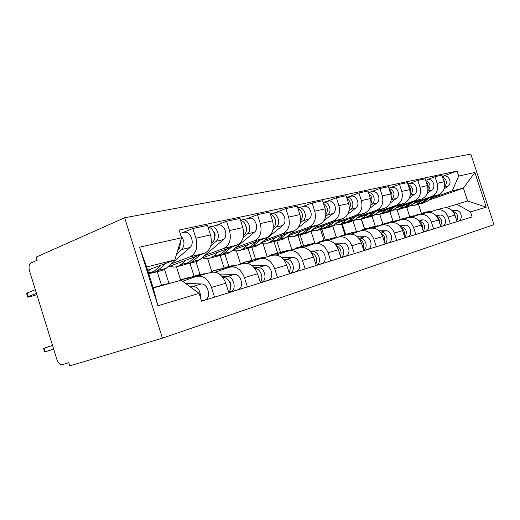 <?xml version="1.0" encoding="UTF-8"?>
<svg xmlns="http://www.w3.org/2000/svg" width="520" height="520" viewBox="0 0 520 520"><rect width="100%" height="100%" fill="white"/><g stroke="black" fill="none" stroke-linecap="round" stroke-linejoin="round"><path stroke-width="0.78" d="M162.409 338.15L69.764 365.892L68.776 362.707L62.693 364.553C60.216 364.884 58.273 363.181 56.868 359.437L29.471 270.738C28.522 266.858 29.12 264.231 31.259 262.86L37.096 260.286L36.12 257.133L124.663 217.75L162.409 338.15L494 224.653L470.821 154.109L124.663 217.75M413.341 203.58L438.484 194.805C443.619 192.296 445.478 187.961 444.067 181.792L441.916 175.208L434.974 176.696L437.151 183.365C438.581 189.618 436.709 194.006 431.541 196.534L415.116 202.28M400.199 219.252L397.15 209.872M429.208 212.284L435.857 210.041C441.5 208.806 445.601 211.153 448.168 217.081L454.948 215.066C452.413 209.216 448.351 206.901 442.748 208.13L436.755 209.794M454.948 215.066L457.087 221.605M427.278 193.356L431.776 190.053C436.612 186.875 432.497 177.723 427.174 179.777L434.974 176.696M448.168 217.081L450.333 223.711M389.909 211.692L392.99 221.189M395.791 208.084L421.772 198.978C426.991 196.411 428.876 191.945 427.414 185.575L425.197 178.789L417.8 180.369L420.043 187.252C421.525 193.707 419.64 198.231 414.375 200.824L397.67 206.687M382.87 223.951L379.75 214.325M440.824 226.675L438.62 219.921C436.02 213.883 431.866 211.484 426.16 212.732L419.738 214.513M408.239 183.879L417.8 180.369M364.631 228.982L361.413 219.044M411.665 217.185L418.821 214.767C424.567 213.512 428.76 215.943 431.392 222.072L433.628 228.917M372.047 216.249L375.219 226.044M377.084 212.888L403.969 203.424C409.279 200.792 411.177 196.19 409.663 189.612L407.381 182.598L399.484 184.288L401.798 191.406C403.332 198.075 401.427 202.735 396.078 205.394L379.08 211.386M364.468 229.021L361.257 219.083M423.488 232.069L421.213 225.095C418.535 218.855 414.297 216.365 408.493 217.627L401.59 219.537M389.753 187.883L399.484 184.288M345.592 234.28L342.271 223.983M392.938 222.417L400.66 219.797C406.51 218.524 410.793 221.058 413.504 227.389L415.805 234.468M353.009 220.961L356.343 231.296M355.186 219.817L354.361 220.109M357.11 218.017L384.956 208.169C390.357 205.478 392.275 200.727 390.702 193.928L388.349 186.674L379.899 188.481L382.291 195.839C383.884 202.742 381.959 207.552 376.519 210.275L359.236 216.398M344.89 234.468L341.569 224.159M404.963 237.842L402.623 230.627C399.867 224.166 395.531 221.578 389.623 222.859L382.2 224.919M370.006 192.16L379.899 188.481M325.293 239.876L321.88 229.242M372.899 228.02L381.251 225.18C387.205 223.886 391.579 226.525 394.368 233.083L396.74 240.403M332.67 225.856L336.258 237.01M334.49 225.173L332.774 225.784M335.731 223.516L364.611 213.245C370.103 210.483 372.034 205.582 370.409 198.542L367.978 191.029L358.917 192.966L361.387 200.597C363.038 207.74 361.101 212.713 355.576 215.508L338.007 221.767M323.98 240.24L320.554 229.587M385.132 244.017L382.714 236.548C379.88 229.853 375.453 227.156 369.434 228.456L361.426 230.672M348.855 196.742L358.917 192.966M303.608 245.804L300.111 234.884M351.403 234.033L360.457 230.945C366.522 229.639 370.988 232.381 373.861 239.181L376.318 246.766M312.351 230.912L311.031 231.381L314.847 243.263M312.806 229.424L342.797 218.692C348.374 215.858 350.318 210.795 348.628 203.495L346.112 195.708L336.375 197.789L338.923 205.706C340.646 213.115 338.696 218.257 333.086 221.117L315.237 227.519M301.606 246.415L298.07 235.385M363.851 250.647L361.348 242.899C358.423 235.957 353.899 233.142 347.776 234.455L339.118 236.86M326.151 201.662L336.375 197.789M280.43 252.213L276.815 240.883M328.289 240.506L338.137 237.133C344.305 235.807 348.868 238.674 351.832 245.733L354.367 253.597M288.606 237.068L287.885 237.328L291.915 249.945M288.145 235.781L319.339 224.556C325 221.644 326.957 216.398 325.195 208.826L322.589 200.739L312.097 202.989L314.736 211.205C316.524 218.9 314.574 224.224 308.874 227.169L290.752 233.708M277.608 252.993L273.969 241.599M340.951 257.784L338.357 249.737C335.341 242.522 330.72 239.583 324.493 240.91L315.101 243.516M301.711 206.953L312.097 202.989M255.58 259.116L251.823 247.312M303.368 247.488L314.106 243.789C320.378 242.457 325.039 245.453 328.101 252.785L330.726 260.962M263.036 243.711L267.202 256.796M261.553 242.645L294.047 230.867C299.793 227.877 301.75 222.45 299.91 214.578L297.213 206.167L285.864 208.598L288.606 217.145C290.472 225.154 288.516 230.666 282.737 233.688L264.355 240.377M251.83 260.104L248.072 248.306M316.238 265.48L313.553 257.114C310.44 249.607 305.721 246.525 299.39 247.871L289.178 250.705M275.327 212.667L285.864 208.598M228.846 266.494L224.958 254.241M276.419 255.047L288.164 250.984C294.534 249.633 299.299 252.779 302.458 260.409L305.182 268.918M236.405 250.919L240.611 264.167M232.797 250.088L266.695 237.698C272.519 234.624 274.469 228.995 272.552 220.799L269.757 212.043L257.445 214.675L260.293 223.587C262.243 231.927 260.293 237.647 254.442 240.76L235.807 247.592M224.055 267.826L220.161 255.541M289.49 273.806L286.709 265.096C283.491 257.276 278.668 254.04 272.24 255.398L261.099 258.486M246.766 218.855L257.445 214.675M200.018 274.443L195.994 261.716M247.175 263.25L260.072 258.772C266.539 257.413 271.408 260.715 274.671 268.678L277.498 277.543M207.643 258.622L211.79 271.719M201.591 258.173L237.022 245.108C242.911 241.95 244.855 236.1 242.853 227.552L239.947 218.426L226.551 221.292L229.502 230.588C231.55 239.291 229.619 245.239 223.697 248.436L204.841 255.417M193.999 276.036L189.969 263.269M251.856 265.389L264.999 265.577C271.427 265.272 274.508 277.94 268.548 280.183L260.442 282.841L257.556 273.767C254.228 265.603 249.301 262.197 242.781 263.562L230.594 266.942M215.742 225.576L226.551 221.292M168.844 283.049L164.567 269.458M215.339 272.2L229.554 267.228C236.113 265.863 241.078 269.341 244.452 277.661L247.397 286.923M176.469 266.819L180.603 279.942M167.622 267L204.724 253.175C210.672 249.925 212.596 243.841 210.489 234.917L207.467 225.375L192.836 228.501L195.91 238.232C198.061 247.325 196.15 253.519 190.177 256.802L171.132 263.939M161.447 285.09L157.242 271.713M228.8 292.714L225.791 283.212C222.346 274.671 217.321 271.083 210.711 272.454L197.327 276.166M181.916 232.901L192.836 228.501M182.605 281.268L196.274 276.458C202.911 275.087 207.981 278.759 211.478 287.469L214.539 297.154M288.795 237.094L287.885 237.328M312.689 230.952L311.031 231.381M334.958 225.232L332.748 225.797M355.758 219.889L354.049 220.324M375.232 214.883L373.965 215.208M393.497 210.191L392.626 210.411M428.649 200.219L463.398 188.149L452.173 190.938L431.522 198.133M410.67 205.777L410.15 205.914M445.673 207.688L467.597 200.974L463.398 188.149L474.871 172.478L486.259 207.161L470.47 211.906L456.469 204.055M406.712 207.357L409.708 216.587M421.421 213.343L418.483 204.321M147.648 270.205L174.792 259.961L146.633 266.968L153.212 287.957L181.175 280.221L199.102 293.404L201.558 301.197L472.115 216.925L470.47 211.906M199.102 293.404L157.944 305.76L139.562 247.169L181.558 237.816L174.792 259.961M452.173 190.938L458.725 176.072L457.087 171.073L179.114 230.061L181.558 237.816M458.725 176.072L474.871 172.478M442.319 176.436L457.087 171.073M486.259 207.161L467.597 200.974M146.633 266.968L139.562 247.169M153.212 287.957L157.944 305.76M421.304 213.382L426.413 212.647M415.194 215.683L417.521 214.428L422.688 213.694M454.324 213.531L456.085 218.536M423.163 212.862L429.702 212.121M426.784 211.874L432.673 211.114M452.179 210.555L455.851 210.451C461.318 209.995 463.515 219.213 458.387 221.091L457.067 221.54M453.05 211.53C457.496 213.194 458.738 216.229 456.775 220.643M418.762 204.25L423.319 202.352L429.26 198.022M422.494 203.287L427.031 201.396L433.907 196.397M444.009 189.059L447.922 186.212C452.673 183.118 448.669 174.252 443.437 176.254L442.338 176.494M444.535 186.881C447.519 182.832 446.843 179.543 442.507 177.021M416.981 204.711L421.544 202.806L427.043 198.796M410.384 205.751L415.123 205.186L422.312 200.447M444.587 184.262L444.496 181.376L443.112 178.867M402.493 218.576L409.962 217.269M398.015 220.493L400.504 219.128L405.756 218.387M437.775 217.945C439.51 219.531 440.219 221.5 439.907 223.847M406.451 217.477L413.029 216.723M410.339 216.411L416.188 215.657M435.675 215.156L439.94 215.046C445.51 214.604 447.772 224.107 442.553 226.018L440.804 226.609M436.585 216.158C441.506 217.834 442.825 221.058 440.557 225.843M384.416 223.567L390.254 222.235L393.685 222.164M379.737 225.622L382.388 224.12L387.738 223.379M420.141 222.69C422.305 224.445 423.144 226.714 422.65 229.489M388.681 222.385L395.291 221.618M390.683 221.832L398.645 220.48M418.074 220.051L423 219.941C428.675 219.499 431.015 229.314 425.704 231.264L423.469 232.011M419.055 221.111C424.476 222.781 425.88 226.2 423.26 231.387M401.979 208.578L406.607 206.642L412.711 202.15M405.945 207.558L410.56 205.628L417.651 200.421M427.888 190.989L427.908 190.97C431.275 186.641 430.56 183.157 425.763 180.518M400.088 209.066L404.729 207.123L410.358 202.975M393.022 210.139L398.028 209.599L405.321 204.744M427.986 188.617C428.603 186.167 428.051 184.041 426.329 182.24M382.129 213.701L386.146 212.661L388.843 211.198L395.109 206.537M388.356 212.095L393.042 210.119L400.368 204.692M410.144 195.358L410.469 195.117C413.933 190.444 413.082 186.83 407.921 184.262M409.422 197.971L414.596 194.136C419.504 190.879 415.285 181.428 409.871 183.528L407.829 183.969M374.537 214.799L379.834 214.292L384.137 213.181L392.6 207.422M379.834 214.292L387.244 209.313M410.28 193.213C411.19 190.359 410.579 187.909 408.441 185.861M365.137 228.885L371.287 227.481L374.66 227.422M360.438 230.952L363.077 229.45L368.518 228.709M401.317 227.799C403.949 229.703 404.911 232.271 404.203 235.502M369.74 227.617L376.376 226.837M371.826 227.039L379.951 225.622M400.335 226.415L400.589 226.415C406.38 228.234 407.778 231.862 404.788 237.296M399.256 225.264L404.931 225.16C410.716 224.731 413.14 234.864 407.732 236.86L407.31 237.022M344.539 234.566L351.032 233.077L354.328 233.031M339.768 236.678L342.446 235.144L347.945 234.403M381.173 233.298C384.319 235.333 385.411 238.206 384.456 241.924M349.518 233.207L356.161 232.408M351.696 232.596L359.983 231.108M380.282 232.089L380.972 232.076C386.204 231.706 389.285 240.513 385.001 243.607M379.093 230.828L385.619 230.737C391.515 230.321 394.024 240.806 388.525 242.84L385.119 243.964M322.478 240.656L329.349 239.07L332.553 239.044M317.642 242.814L320.353 241.241L326.352 240.5M359.567 239.233C363.272 241.384 364.5 244.569 363.253 248.8M327.88 239.187L334.51 238.375M330.148 238.537L338.656 236.971M358.761 238.16L359.95 238.154C365.501 237.776 368.531 247.494 363.76 250.361M357.435 236.782L364.936 236.711C370.935 236.308 373.542 247.169 367.946 249.243L363.838 250.594M365.079 218.094L369.909 216.06L376.35 211.211M369.629 216.925L374.387 214.91L381.959 209.228M391.19 200.044L391.865 199.537C395.415 194.487 394.42 190.73 388.869 188.272M390.332 202.943L396.266 198.49C401.258 195.143 396.923 185.374 391.411 187.525L388.81 188.091M362.986 218.634L367.77 216.606L373.672 212.16M354.822 219.752L360.438 219.297L367.952 214.181M391.352 198.081C392.6 194.825 391.931 192.049 389.35 189.748M344.728 223.333L346.912 222.781L349.694 221.247L356.31 216.197M349.648 222.079L354.478 220.019L362.31 214.065M370.89 205.088L371.969 204.269C376.35 201.299 373.685 192.381 368.478 192.589M369.85 208.338L376.682 203.144C381.751 199.706 377.286 189.592 371.69 191.796L368.453 192.498M342.55 223.912L347.406 221.832L353.45 217.217M333.756 225.036L339.716 224.64L347.341 219.388M371.079 203.255C372.71 199.583 371.988 196.475 368.914 193.928M322.953 228.943L325.234 228.378L328.055 226.798L334.867 221.533M328.276 227.591L330.369 227.052L333.184 225.485L341.296 219.232M349.109 210.522L350.649 209.333C355.284 206.154 352.066 196.534 346.613 197.249L350.565 196.372C356.259 194.109 360.848 204.594 355.7 208.13L347.815 214.208M320.678 229.554L322.784 229.008L325.605 227.428L331.806 222.625M311.194 230.685L317.519 230.367L325.253 224.972M349.317 208.767C351.377 204.672 350.603 201.227 346.99 198.432M298.792 247.189L306.085 245.505L309.159 245.492M293.891 249.399L296.641 247.786L300.469 247.052L304.649 247.046M336.343 245.655C340.652 247.897 342.017 251.407 340.438 256.191M304.661 245.603L311.266 244.77M307.034 244.914L314.178 243.263L316.036 243.256M335.595 244.68L337.356 244.68C343.265 244.303 346.209 255.067 340.893 257.595M334.106 243.172L342.719 243.126C348.829 242.743 351.546 254.007 345.852 256.12L340.932 257.738M299.598 234.956L301.99 234.37L304.844 232.752L311.864 227.247M305.377 233.5L307.502 232.953L310.349 231.342L318.767 224.757M325.663 216.405L327.736 214.78C332.651 211.354 328.776 200.961 323.096 202.3M323.986 220.675L333.171 213.486C338.397 209.846 333.665 198.965 327.88 201.286L323.394 202.254M297.219 235.606L299.351 235.053L302.211 233.428L308.575 228.43M286.969 236.717L293.703 236.509L296.569 234.878L301.529 230.964M325.904 214.656C328.452 210.132 327.62 206.343 323.414 203.287M273.306 254.222L281.053 252.421L283.978 252.428M268.333 256.477L271.115 254.826L275.002 254.092L279.117 254.111M311.298 252.623C316.277 254.93 317.779 258.772 315.809 264.154M279.695 252.506L286.24 251.648M282.178 251.778L289.764 250.01L291.655 250.016M310.583 251.7L313.014 251.706C319.261 251.349 322.114 263.146 316.31 265.317L316.199 265.363M308.9 250.029L318.799 250.036C325.019 249.672 327.847 261.365 322.062 263.523L316.225 265.44M274.476 241.423L276.991 240.819L279.883 239.161L287.118 233.383M280.767 239.844L282.925 239.291L285.812 237.64L294.625 230.627M300.365 222.794L303.056 220.649C308.282 216.931 303.608 205.673 297.739 207.799M297.993 227.948L308.919 219.252C314.217 215.501 309.342 204.191 303.466 206.577L298.565 207.636M271.986 242.112L274.151 241.553L277.05 239.889L283.569 234.663M260.884 243.191L268.06 243.126L270.966 241.449L275.983 237.419M300.644 220.961C303.739 215.995 302.848 211.861 297.98 208.553M245.785 261.82L254.046 259.883L256.783 259.916M240.76 264.121L243.568 262.425L247.514 261.69L251.531 261.736M284.232 260.202C289.933 262.548 291.57 266.734 289.153 272.753M289.712 264.843L290.297 266.799M252.766 259.954L259.226 259.064M255.379 259.168L263.458 257.283L265.375 257.296M283.498 259.279L286.715 259.305C293.072 258.973 296.043 271.252 290.147 273.462L289.458 273.709M281.58 257.413L292.975 257.498C299.299 257.159 302.244 269.321 296.374 271.525L289.484 273.78M289.328 272.506L289.686 273.637L295.913 271.7M275.613 221.286L275.1 219.037M247.39 248.391L250.036 247.774L252.961 246.071L260.423 239.987M254.254 246.688L256.438 246.123L259.363 244.426L282.731 225.478C288.1 221.605 283.062 209.839 277.108 212.284L271.745 213.447M272.974 229.762L276.387 226.987C281.769 223.087 276.699 211.205 270.725 213.668L270.309 213.779M244.777 249.132L246.968 248.567L249.899 246.857L256.594 241.391M232.726 250.146L236.613 250.926L240.389 250.263L243.328 248.541L248.391 244.387M273.351 227.708L273.351 227.708C277.524 224.679 275.535 215.391 270.465 214.272M270.745 214.357L270.543 213.727M215.989 270.036L224.828 267.963L227.331 268.008M210.931 272.376L213.753 270.654L217.737 269.925L221.637 269.997M254.878 268.476L254.956 268.476C260.364 268.229 264.173 278.077 260.195 282.067M260.611 272.422L261.827 276.484M223.639 268.008L230.022 267.085M226.382 267.169L231.056 265.882L236.971 265.174M254.072 267.475L258.206 267.54C264.667 267.241 267.774 280.033 261.794 282.282L260.416 282.75M260.891 281.099L261.326 282.464L268.079 280.365M246.5 228.963L245.525 224.712M218.101 255.925L220.889 255.294L223.841 253.546L231.55 247.13M225.608 254.072L227.825 253.507L230.769 251.764L254.371 232.219C259.798 228.228 254.599 215.95 248.56 218.465L242.671 219.739M243.224 237.406L247.488 233.85C252.928 229.833 247.689 217.438 241.638 219.967L240.519 220.233M215.345 256.724L217.568 256.152L220.525 254.397L227.396 248.658M202.625 257.797C205.309 258.869 207.916 258.934 210.438 257.992L213.401 256.224L218.504 251.94M243.639 235.092L244.192 234.637C248.625 231.361 246.031 221.124 240.611 220.513M241.716 220.831L241.456 220.031M183.625 278.967L189.085 277.466L195.325 276.789M179.322 280.728L181.363 279.591L185.393 278.863L189.137 278.967M222.898 277.498L223.659 277.517C229.457 277.29 233.266 288.502 228.631 292.188M229.099 281.112C230.822 282.575 231.368 284.394 230.731 286.572M192.036 276.757L196.69 275.743L198.672 275.788M194.928 275.847L200.174 274.404L206.154 273.715M221.982 276.367L227.201 276.497C233.76 276.237 237.016 289.588 230.958 291.882L228.768 292.604M219.375 274.014L234.598 274.358C241.131 274.092 244.355 287.313 238.316 289.594L228.852 292.695M229.957 290.394L230.483 292.065L237.842 289.776M214.747 236.906C215.553 234.748 215.124 232.875 213.46 231.283M186.316 264.095L189.267 263.452L192.244 261.651L200.207 254.858M194.565 262.087L196.8 261.508L199.771 259.721L223.548 239.544C229.034 235.424 223.659 222.599 217.555 225.18L211.061 226.59M210.775 245.83L216.053 241.326C221.546 237.172 216.138 224.218 210.015 226.817L208.065 227.266M183.417 264.959L185.66 264.381L188.636 262.574L195.689 256.542M169.994 266.117C172.725 267.254 175.357 267.345 177.905 266.383L180.889 264.563L186.024 260.143M211.315 243.165L212.466 242.177C217.197 238.608 213.857 227.272 208.097 227.357M210.165 227.922L209.833 226.883M153.042 287.404L159.166 286.306M191.822 288.048L193.518 289.296M43.563 348.419L52.533 345.404M157.625 286.293L163.085 285.226M160.68 285.298L171.249 282.964M189.208 286.13L193.356 286.273C198.308 287.508 200.675 291.311 200.447 297.681M185.536 283.426L201.442 283.94C208.065 283.712 211.445 297.538 205.342 299.858L201.539 301.125M53.651 349.031L44.655 351.962L53.684 349.141M180.063 245.388L180.525 241.208M151.71 272.987L154.843 272.331L157.84 270.485L166.069 263.257M160.797 270.79L163.053 270.212L166.049 268.372L189.943 247.526C195.468 243.269 189.911 229.853 183.742 232.505L180.128 233.285M176.618 253.988L181.753 249.477C184.977 245.264 184.704 240.721 180.934 235.839M36.446 293.325L27.651 296.855C26.832 297.603 29.907 296.887 36.868 294.697M148.805 273.904L150.904 273.344L153.901 271.492L161.142 265.109M177.671 250.549L177.827 250.413C179.628 248.671 180.349 246.181 179.992 242.944M148.012 271.382L150.585 269.094M26.67 293.663L26.553 293.28L35.328 289.712M190.08 256.841L204.627 253.208M223.6 248.469L236.925 245.141M254.345 240.792L266.597 237.731M282.646 233.727L293.956 230.9M308.783 227.201L319.248 224.588M332.995 221.156L342.706 218.725M355.485 215.54L364.526 213.278M376.435 210.308L384.865 208.202M395.993 205.419L403.878 203.45M414.291 200.85L421.688 199.004M431.457 196.567L438.399 194.831M244.452 277.661L257.556 273.767M274.671 268.678L286.709 265.096M302.458 260.409L313.553 257.114M328.101 252.785L338.357 249.737M351.832 245.733L361.348 242.899M373.861 239.181L382.714 236.548M394.368 233.083L402.623 230.627M413.504 227.389L421.213 225.095M431.392 222.072L438.62 219.921M211.478 287.469L225.791 283.212M229.502 230.588L242.853 227.552M260.293 223.587L272.552 220.799M288.606 217.145L299.91 214.578M314.736 211.205L325.195 208.826M338.923 205.706L348.628 203.495M361.387 200.597L370.409 198.542M382.291 195.839L390.702 193.928M401.798 191.406L409.663 189.612M420.043 187.252L427.414 185.575M437.151 183.365L444.067 181.792M195.91 238.232L210.489 234.917M424.769 212.693L420.999 213.739M430.222 211.185L426.53 212.206M455.851 210.451L452.875 211.308M457.984 221.247L457.067 221.533M423.319 202.352L427.031 201.396M444.516 187.025L447.922 186.212M417.755 203.781L421.544 202.806M408.044 217.321L404.034 218.426M413.842 215.716L409.916 216.801M439.94 215.046L436.495 216.041M442.143 226.174L440.798 226.597M390.254 222.235L385.983 223.418M396.422 220.532L392.243 221.683M423 219.941L419.029 221.084M425.288 231.426L423.462 231.992M406.607 206.642L410.56 205.628M427.908 190.97L431.776 190.053M400.699 208.156L404.729 207.123M388.843 211.198L393.042 210.119M410.469 195.117L414.596 194.136M382.544 212.817L386.841 211.712M371.287 227.481L366.73 228.735M377.871 225.661L373.412 226.889M404.931 225.16L400.589 226.415M351.032 233.077L346.164 234.422M358.066 231.133L353.308 232.447M385.619 230.737L380.972 232.076M388.089 243.003L385.106 243.932M329.349 239.07L324.129 240.513M336.888 236.99L331.786 238.394M364.936 236.711L359.95 238.154M367.51 249.411L363.825 250.556M369.909 216.06L374.387 214.91M391.865 199.537L396.266 198.49M363.194 217.783L367.77 216.606M349.694 221.247L354.478 220.019M371.969 204.269L376.682 203.144M342.511 223.087L347.406 221.832M328.055 226.798L333.184 225.485M350.649 209.333L355.7 208.13M320.353 228.774L325.605 227.428M306.085 245.505L300.469 247.052M314.178 243.263L308.704 244.777M342.719 243.126L337.356 244.68M345.404 256.288L340.918 257.686M304.844 232.752L310.349 231.342M327.736 214.78L333.171 213.486M296.569 234.878L302.211 233.428M281.053 252.421L275.002 254.092M289.764 250.01L283.875 251.641M318.799 250.036L313.014 251.706M321.607 263.699L316.206 265.382M279.883 239.161L285.812 237.64M303.056 220.649L308.919 219.252M270.966 241.449L277.05 239.889M254.046 259.883L247.514 261.69M263.458 257.283L257.094 259.044M292.975 257.498L286.715 259.305M252.961 246.071L259.363 244.426M276.387 226.987L282.731 225.478M243.328 248.541L249.899 246.857M224.828 267.963L217.737 269.925M235.02 265.148L228.124 267.053M264.999 265.577L258.206 267.54M223.841 253.546L230.769 251.764M247.488 233.85L254.371 232.219M213.401 256.224L220.525 254.397M243.672 234.761L244.192 234.637M193.102 276.731L185.393 278.863M223.659 277.517L223.047 277.7M204.185 273.669L196.69 275.743M234.598 274.358L227.201 276.497M192.244 261.651L199.771 259.721M216.053 241.326L223.548 239.544M180.889 264.563L188.636 262.574M211.386 242.431L212.466 242.177M158.548 286.286L153.16 287.775M170.631 282.945L162.461 285.2M201.442 283.94L193.356 286.273M204.861 300.047L201.526 301.087M45.286 351.754L44.174 348.166M157.84 270.485L166.049 268.372M181.753 249.477L189.943 247.526M148.486 272.883L153.901 271.492M27.163 293.02L28.269 296.595M190.177 256.802L204.724 253.175M431.541 196.534L438.484 194.805M414.375 200.824L421.772 198.978M396.078 205.394L403.969 203.424M376.519 210.275L384.956 208.169M355.576 215.508L364.611 213.245M333.086 221.117L342.797 218.692M308.874 227.169L319.339 224.556M282.737 233.688L294.047 230.867M254.442 240.76L266.695 237.698M223.697 248.436L237.022 245.108M458.387 221.091L457.054 221.507M420.7 203.749L424.424 202.787M415.123 205.186L418.925 204.211M442.553 226.018L440.791 226.571M425.704 231.264L423.456 231.966M403.949 208.072L407.907 207.051M398.028 209.599L402.064 208.559M386.146 212.661L390.351 211.575M407.732 236.86L404.931 237.731M388.525 242.84L385.099 243.906M367.946 249.243L363.812 250.53M367.166 217.555L371.657 216.398M360.438 219.297L365.027 218.114M346.912 222.781L351.709 221.546M339.716 224.64L344.624 223.373M325.234 228.378L330.369 227.052M317.519 230.367L322.784 229.008M345.852 256.12L340.912 257.66M301.99 234.37L307.502 232.953M293.703 236.509L299.351 235.053M322.062 263.523L316.31 265.317M276.991 240.819L282.925 239.291M268.06 243.126L274.151 241.553M296.374 271.525L290.147 273.462M250.036 247.774L256.438 246.123M240.389 250.263L246.968 248.567M268.548 280.183L261.794 282.282M220.889 255.294L227.825 253.507M210.438 257.992L217.568 256.152M238.316 289.594L230.958 291.882M189.267 263.452L196.8 261.508M177.905 266.383L185.66 264.381M205.342 299.858L201.513 301.048M44.655 351.962L43.55 348.374M154.843 272.331L163.053 270.212M148.805 273.891L150.904 273.344M26.553 293.28L27.651 296.855"/></g></svg>
